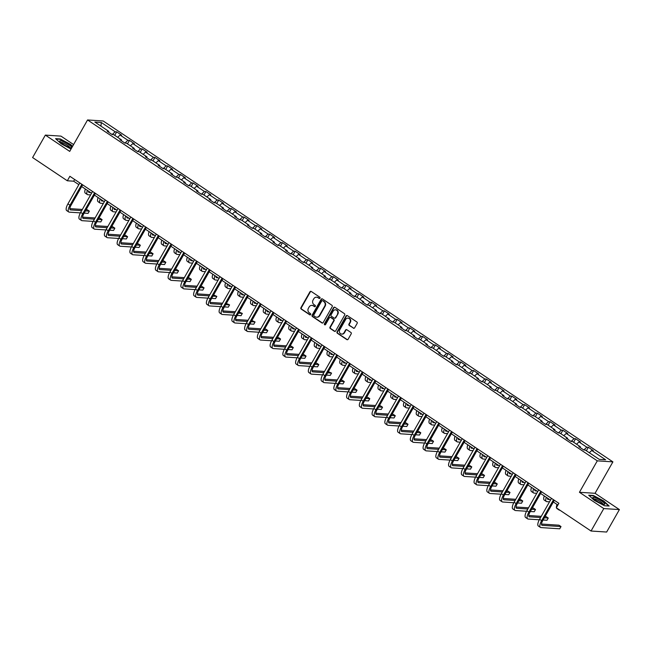 <?xml version="1.0" encoding="UTF-8"?>
<svg xmlns="http://www.w3.org/2000/svg" width="652" height="652" viewBox="0 0 652 652"><rect width="100%" height="100%" fill="white"/><g stroke="black" fill="none" stroke-linecap="round" stroke-linejoin="round"><path stroke-width="0.98" d="M319.985 298.16A0.725 0.66 -86.3 0 0 319.773 297.165L311.248 291.468A1.035 0.945 -86.3 0 0 309.945 291.811L300.931 307.679A1.035 0.945 -86.3 0 0 301.232 309.097L309.757 314.802A0.725 0.66 -86.3 0 0 310.67 314.557A0.725 0.66 -86.3 0 0 310.458 313.563L309.358 312.83A3.301 3.024 -86.3 0 1 308.388 308.29L309.146 306.97A3.301 3.024 -86.3 0 1 313.31 305.861L314.411 306.603A0.725 0.66 -86.3 0 0 315.323 306.358A0.725 0.66 -86.3 0 0 315.112 305.364L314.011 304.631A3.301 3.024 -86.3 0 1 313.05 300.091L313.799 298.771A3.301 3.024 -86.3 0 1 317.972 297.662L319.072 298.404A0.725 0.66 -86.3 0 0 319.985 298.16M353.319 328.176A1.035 0.945 -86.3 0 0 354.623 327.834L357.149 323.384A1.035 0.945 -86.3 0 0 356.848 321.966L347.386 315.633A1.035 0.945 -86.3 0 0 346.082 315.984L337.068 331.844A1.035 0.945 -86.3 0 0 337.369 333.262L346.831 339.594A1.035 0.945 -86.3 0 0 348.135 339.252L351.192 333.873A1.035 0.945 -86.3 0 0 350.89 332.455L346.84 329.749A1.035 0.945 -86.3 0 0 345.536 330.091L344.02 332.756A2.763 2.526 -86.3 0 1 341.697 334.077A2.763 2.526 -86.3 0 1 339.733 329.888L345.666 319.439A2.763 2.526 -86.3 0 1 347.989 318.119A2.763 2.526 -86.3 0 1 349.953 322.308L348.967 324.052A1.035 0.945 -86.3 0 0 349.268 325.47L353.743 328.209A1.035 0.945 -86.3 0 0 353.963 328.315M579.441 492.284L603.793 508.568L591.038 531.021L606.645 532.04L619.4 509.587L595.048 493.303L612.904 461.869L597.297 460.85L579.441 492.284L595.048 493.303M73.586 144.565L60.962 136.121L45.355 135.103L69.707 151.394L87.564 119.96L597.297 460.85M45.355 135.103L32.6 157.556L67.327 180.783L73.66 181.199L78.843 184.663M591.038 531.021L556.311 507.794L558.862 503.303L69.878 176.293L67.327 180.783M332.202 306.701A1.035 0.945 -86.3 0 0 331.901 305.283L322.438 298.95A1.035 0.945 -86.3 0 0 321.134 299.301L312.121 315.169A1.035 0.945 -86.3 0 0 312.422 316.579L321.892 322.911A1.035 0.945 -86.3 0 0 323.188 322.569L332.202 306.701M334.908 307.296L344.378 313.62A1.035 0.945 -86.3 0 1 344.68 315.038L335.666 330.906A1.035 0.945 -86.3 0 1 334.362 331.257L330.311 328.543A1.035 0.945 -86.3 0 1 330.01 327.125L333.661 320.694A1.035 0.945 -86.3 0 0 333.359 319.276L330.678 317.475A1.035 0.945 -86.3 0 0 329.374 317.826L325.568 324.525A0.725 0.66 -86.3 0 1 324.957 324.867A0.725 0.66 -86.3 0 1 324.443 323.767L333.612 307.638A1.035 0.945 -86.3 0 1 334.908 307.296M612.904 461.869L103.171 120.979L87.564 119.96M588.357 447.296L586.816 447.199L578.968 441.95L580.508 442.056L575.61 438.772L574.07 438.674L566.221 433.425L567.762 433.531L562.863 430.247L561.323 430.149L553.475 424.9L555.015 425.006L550.117 421.722L548.577 421.624L540.728 416.375L542.268 416.481L537.362 413.197L535.83 413.099L527.981 407.85L529.522 407.956L524.615 404.672L523.075 404.574L515.235 399.326L516.775 399.431L511.869 396.147L510.329 396.049L502.488 390.801L504.029 390.907L499.122 387.622L497.582 387.524L489.742 382.276L491.282 382.382L486.376 379.097L484.835 378.999L476.995 373.751L478.527 373.857L473.629 370.572L472.089 370.475L464.24 365.226L465.781 365.332L460.882 362.047L459.342 361.95L451.494 356.701L453.034 356.799L448.136 353.523L446.596 353.425L438.747 348.176L440.287 348.274L435.389 344.998L433.849 344.9L426 339.651L427.541 339.749L422.635 336.473L421.102 336.375L413.254 331.126L414.794 331.224L409.888 327.948L408.348 327.85L400.507 322.601L402.048 322.699L397.141 319.423L395.601 319.325L387.761 314.077L389.301 314.174L384.395 310.898L382.854 310.8L375.014 305.552L376.554 305.649L371.648 302.373L370.108 302.275L362.267 297.027L363.8 297.125L358.902 293.848L357.361 293.75L349.513 288.502L351.053 288.6L346.155 285.323L344.615 285.226L336.766 279.977L338.306 280.075L333.408 276.798L331.868 276.701L324.02 271.452L325.56 271.55L320.662 268.274L319.121 268.176L311.273 262.927L312.813 263.025L307.907 259.749L306.375 259.651L298.526 254.402L300.067 254.5L295.16 251.224L293.62 251.126L285.78 245.877L287.32 245.975L282.414 242.699L280.873 242.601L273.033 237.352L274.573 237.45L269.667 234.174L268.127 234.076L260.287 228.828L261.827 228.925L256.921 225.649L255.38 225.543L247.54 220.303L249.072 220.4L244.174 217.124L242.634 217.018L234.785 211.778L236.326 211.876L231.427 208.599L229.887 208.493L222.039 203.253L223.579 203.351L218.681 200.074L217.14 199.968L209.292 194.728L210.832 194.826L205.934 191.549L204.394 191.444L196.545 186.203L198.086 186.301L193.179 183.025L191.647 182.919L183.799 177.678L185.339 177.776L180.433 174.5L178.892 174.394L171.052 169.153L172.593 169.251L167.686 165.975L166.146 165.869L158.306 160.628L159.846 160.726L154.94 157.45L153.399 157.344L145.559 152.103L147.099 152.201L142.193 148.925L140.653 148.819L132.812 143.579L134.345 143.676L129.446 140.4L127.906 140.294L120.058 135.054L121.598 135.151L116.7 131.875L115.16 131.769L101.264 122.478L94.858 122.063L108.745 131.354L107.205 131.256L112.111 134.532L113.652 134.63L121.492 139.878L119.952 139.781L124.858 143.057L126.398 143.155L134.239 148.403L132.706 148.306L137.605 151.582L139.145 151.68L146.993 156.928L145.453 156.83L150.351 160.107L151.892 160.205L159.74 165.453L158.2 165.355L163.098 168.632L164.638 168.729L172.487 173.978L170.946 173.88L175.844 177.157L177.385 177.254L185.233 182.503L183.693 182.405L188.599 185.681L190.131 185.779L197.98 191.028L196.439 190.93L201.346 194.206L202.886 194.304L210.726 199.553L209.186 199.455L214.092 202.731L215.633 202.829L223.473 208.078L221.933 207.98L226.839 211.256L228.379 211.354L236.22 216.603L234.679 216.505L239.586 219.781L241.126 219.879L248.966 225.127L247.434 225.03L252.332 228.306L253.872 228.404L261.721 233.652L260.181 233.555L265.079 236.831L266.619 236.929L274.468 242.177L272.927 242.079L277.825 245.356L279.366 245.454L287.214 250.702L285.674 250.604L290.572 253.881L292.112 253.987L299.961 259.227L298.42 259.129L303.327 262.406L304.859 262.512L312.707 267.752L311.167 267.654L316.073 270.93L317.614 271.036L325.454 276.277L323.914 276.179L328.82 279.455L330.36 279.561L338.201 284.802L336.66 284.704L341.567 287.98L343.107 288.086L350.947 293.327L349.407 293.229L354.313 296.505L355.853 296.611L363.694 301.852L362.162 301.754L367.06 305.03L368.6 305.136L376.448 310.376L374.908 310.279L379.806 313.555L381.347 313.661L389.195 318.901L387.655 318.804L392.553 322.08L394.093 322.186L401.942 327.426L400.401 327.328L405.299 330.605L406.84 330.711L414.688 335.951L413.148 335.853L418.054 339.13L419.586 339.236L427.435 344.476L425.895 344.378L430.801 347.655L432.341 347.76L440.181 353.001L438.641 352.903L443.547 356.179L445.088 356.285L452.928 361.534L451.388 361.428L456.294 364.704L457.834 364.81L465.675 370.059L464.134 369.953L469.041 373.237L470.581 373.335L478.421 378.584L476.889 378.478L481.787 381.762L483.328 381.86L491.176 387.109L489.636 387.003L494.534 390.287L496.074 390.385L503.923 395.634L502.382 395.528L507.28 398.812L508.821 398.91L516.669 404.158L515.129 404.053L520.027 407.337L521.567 407.435L529.416 412.683L527.875 412.577L532.782 415.862L534.314 415.96L542.162 421.208L540.622 421.102L545.528 424.387L547.069 424.485L554.909 429.733L553.369 429.627L558.275 432.912L559.815 433.009L567.656 438.258L566.115 438.152L571.022 441.437L572.562 441.534L580.402 446.783L578.862 446.677L583.768 449.962L585.309 450.059L599.196 459.35L605.61 459.766L591.723 450.475L593.263 450.581L588.357 447.296L586.384 450.776M583.858 449.962L586.816 447.199M576.555 444.208L578.968 441.95M580.402 446.783L580.321 447.655M571.111 441.437L574.07 438.674M563.809 435.683L566.221 433.425M567.656 438.258L567.574 439.13M558.365 432.912L561.323 430.149M551.062 427.158L553.475 424.9M554.909 429.733L554.828 430.605M545.61 424.387L548.577 421.624M538.316 418.633L540.728 416.375M542.162 421.208L542.081 422.08M532.863 415.862L535.83 413.099M525.569 410.108L527.981 407.85M529.416 412.683L529.334 413.555M520.117 407.337L523.075 404.574M512.822 401.583L515.235 399.326M516.669 404.158L516.588 405.031M507.37 398.812L510.329 396.049M500.076 393.058L502.488 390.801M503.923 395.634L503.833 396.506M494.623 390.287L497.582 387.524M487.329 384.533L489.742 382.276M491.176 387.109L491.086 387.981M481.877 381.762L484.835 378.999M474.574 376.008L476.995 373.751M478.421 378.584L478.34 379.456M469.13 373.237L472.089 370.475M461.828 367.483L464.24 365.226M465.675 370.059L465.593 370.931M456.384 364.712L459.342 361.95M449.081 358.959L451.494 356.701M452.928 361.534L452.847 362.406M443.637 356.188L446.596 353.425M436.335 350.434L438.747 348.176M440.181 353.001L440.1 353.881M430.882 347.663L433.849 344.9M423.588 341.909L426 339.651M427.435 344.476L427.353 345.356M418.136 339.138L421.102 336.375M410.841 333.384L413.254 331.126M414.688 335.951L414.607 336.831M405.389 330.613L408.348 327.85M398.095 324.859L400.507 322.601M401.942 327.426L401.86 328.306M392.643 322.088L395.601 319.325M385.348 316.334L387.761 314.077M389.195 318.901L389.105 319.782M379.896 313.563L382.854 310.8M372.602 307.809L375.014 305.552M376.448 310.376L376.359 311.257M367.149 305.038L370.108 302.275M359.847 299.284L362.267 297.027M363.694 301.852L363.612 302.732M354.403 296.513L357.361 293.75M347.1 290.759L349.513 288.502M350.947 293.327L350.866 294.199M341.656 287.988L344.615 285.226M334.354 282.234L336.766 279.977M338.201 284.802L338.119 285.674M328.91 279.463L331.868 276.701M321.607 273.71L324.02 271.452M325.454 276.277L325.372 277.149M316.155 270.939L319.121 268.176M308.861 265.185L311.273 262.927M312.707 267.752L312.626 268.624M303.408 262.414L306.375 259.651M296.114 256.66L298.526 254.402M299.961 259.227L299.879 260.099M290.662 253.889L293.62 251.126M283.367 248.135L285.78 245.877M287.214 250.702L287.133 251.574M277.915 245.364L280.873 242.601M270.621 239.602L273.033 237.352M274.468 242.177L274.378 243.049M265.168 236.839L268.127 234.076M257.874 231.077L260.287 228.828M261.721 233.652L261.631 234.524M252.422 228.314L255.38 225.543M245.119 222.552L247.54 220.303M248.966 225.127L248.885 225.999M239.675 219.789L242.634 217.018M232.373 214.027L234.785 211.778M236.22 216.603L236.138 217.475M226.929 211.264L229.887 208.493M219.626 205.502L222.039 203.253M223.473 208.078L223.392 208.95M214.174 202.739L217.14 199.968M206.88 196.977L209.292 194.728M210.726 199.553L210.645 200.425M201.427 194.214L204.394 191.444M194.133 188.452L196.545 186.203M197.98 191.028L197.898 191.9M188.681 185.69L191.647 182.919M181.386 179.928L183.799 177.678M185.233 182.503L185.152 183.375M175.934 177.165L178.892 174.394M168.64 171.403L171.052 169.153M172.487 173.978L172.405 174.85M163.187 168.64L166.146 165.869M155.893 162.878L158.306 160.628M159.74 165.453L159.65 166.325M150.441 160.115L153.399 157.344M143.138 154.353L145.559 152.103M146.993 156.928L146.904 157.8M137.694 151.59L140.653 148.819M130.392 145.828L132.812 143.579M134.239 148.403L134.157 149.275M124.948 143.065L127.906 140.294M117.645 137.303L120.058 135.054M121.492 139.878L121.411 140.75M112.201 134.54L115.16 131.769M100.97 126.154L101.264 122.478M108.745 131.354L108.664 132.226M603.793 508.568L619.4 509.587M81.671 186.562L91.59 193.188M94.426 195.087L104.336 201.712M107.172 203.611L117.083 210.237M119.919 212.136L129.829 218.762M132.666 220.661L142.576 227.287M145.412 229.186L155.323 235.812M158.159 237.711L168.069 244.337M170.905 246.236L180.816 252.862M183.652 254.761L193.571 261.387M196.399 263.286L206.317 269.912M209.153 271.811L219.064 278.437M221.9 280.336L231.81 286.962M234.647 288.86L244.557 295.486M247.393 297.385L257.304 304.011M260.14 305.91L270.05 312.536M272.886 314.435L282.797 321.061M285.633 322.96L295.543 329.586M298.38 331.485L308.298 338.111M311.126 340.01L321.045 346.636M323.881 348.535L333.791 355.161M336.628 357.06L346.538 363.694M349.374 365.585L359.285 372.219M362.121 374.109L372.031 380.744M374.867 382.634L384.778 389.268M387.614 391.159L397.524 397.793M400.361 399.684L410.271 406.318M413.107 408.209L423.026 414.843M425.854 416.734L435.772 423.368M438.609 425.259L448.519 431.893M451.355 433.784L461.266 440.418M464.102 442.309L474.012 448.943M476.848 450.834L486.759 457.468M489.595 459.358L499.505 465.993M502.342 467.883L512.252 474.517M515.088 476.408L524.999 483.042M527.835 484.941L537.753 491.567M540.581 493.466L550.5 500.092M553.336 501.991L557.884 505.031M589.302 452.732L591.723 450.475M74.638 179.471L73.66 181.199M114.719 135.347L116.7 131.875M127.474 143.872L129.446 140.4M140.221 152.397L142.193 148.925M152.967 160.922L154.94 157.45M165.714 169.447L167.686 165.975M178.461 177.972L180.433 174.5M191.207 186.496L193.179 183.025M203.954 195.021L205.934 191.549M216.7 203.546L218.681 200.074M229.447 212.071L231.427 208.599M242.202 220.596L244.174 217.124M254.948 229.121L256.921 225.649M267.695 237.646L269.667 234.174M280.442 246.179L282.414 242.699M293.188 254.704L295.16 251.224M305.935 263.229L307.907 259.749M318.681 271.754L320.662 268.274M331.428 280.278L333.408 276.798M344.174 288.803L346.155 285.323M356.929 297.328L358.902 293.848M369.676 305.853L371.648 302.373M382.422 314.378L384.395 310.898M395.169 322.903L397.141 319.423M407.916 331.428L409.888 327.948M420.662 339.953L422.635 336.473M433.409 348.478L435.389 344.998M446.155 357.003L448.136 353.523M458.902 365.527L460.882 362.047M471.657 374.052L473.629 370.572M484.403 382.577L486.376 379.097M497.15 391.102L499.122 387.622M509.897 399.627L511.869 396.147M522.643 408.152L524.615 404.672M535.39 416.677L537.362 413.197M548.136 425.202L550.117 421.722M560.883 433.727L562.863 430.247M573.63 442.252L575.61 438.772M72.592 146.309L70.522 144.394L60.286 138.966L55.591 138.656L61.125 143.782L71.044 149.039M609.164 506.033L603.63 500.915L593.393 495.487L588.699 495.186L594.233 500.304L604.469 505.732L609.164 506.033M319.586 298.486A0.725 0.66 -86.3 0 1 319.496 298.429L318.388 297.695A3.301 3.024 -86.3 0 0 316.79 297.214M312.137 305.413A3.301 3.024 -86.3 0 1 313.734 305.894L314.834 306.627A0.725 0.66 -86.3 0 0 314.932 306.685M311.028 291.362A1.035 0.945 -86.3 0 0 310.368 291.843L301.354 307.711A1.035 0.945 -86.3 0 0 301.656 309.13L310.181 314.826A0.725 0.66 -86.3 0 0 310.27 314.875M322.218 298.844A1.035 0.945 -86.3 0 0 321.558 299.325L312.544 315.193A1.035 0.945 -86.3 0 0 312.846 316.611L322.308 322.944A1.035 0.945 -86.3 0 0 322.536 323.05M322.618 300.776A0.725 0.66 -86.3 0 0 321.705 301.02L313.799 314.949A0.725 0.66 -86.3 0 0 314.011 315.935L315.169 316.717A3.301 3.024 -86.3 0 0 319.341 315.609L324.745 306.09A3.301 3.024 -86.3 0 0 323.783 301.558L323.042 300.8A0.725 0.66 -86.3 0 0 322.528 300.727M316.766 317.198A3.301 3.024 -86.3 0 0 319.765 315.641L319.341 315.609M323.042 300.8L324.207 301.583A3.301 3.024 -86.3 0 1 325.169 306.122L319.765 315.641M330.45 317.369A1.035 0.945 -86.3 0 1 331.102 317.508L333.783 319.301A1.035 0.945 -86.3 0 1 334.085 320.719L330.434 327.157A1.035 0.945 -86.3 0 0 330.735 328.575L334.786 331.281A1.035 0.945 -86.3 0 0 335.006 331.387M334.688 307.182A1.035 0.945 -86.3 0 0 334.028 307.662L324.867 323.799A0.725 0.66 -86.3 0 0 325.169 324.843M337.459 314.011A2.763 2.526 -86.3 0 0 335.495 309.822A2.763 2.526 -86.3 0 0 333.164 311.143L331.077 314.826A1.035 0.945 -86.3 0 0 331.379 316.244L334.068 318.037A1.035 0.945 -86.3 0 0 335.364 317.695L337.883 314.044A2.763 2.526 -86.3 0 0 335.707 309.847M334.712 318.176A1.035 0.945 -86.3 0 0 335.788 317.72L335.364 317.695M337.883 314.044L335.788 317.72M348.201 318.143A2.763 2.526 -86.3 0 1 350.377 322.341L349.39 324.077A1.035 0.945 -86.3 0 0 349.692 325.495L353.743 328.209M341.909 334.085A2.763 2.526 -86.3 0 0 344.443 332.781L344.02 332.756M346.611 329.635A1.035 0.945 -86.3 0 0 345.959 330.116L344.443 332.781M347.157 315.527A1.035 0.945 -86.3 0 0 346.505 316.008L337.491 331.876A1.035 0.945 -86.3 0 0 337.793 333.294L347.255 339.619A1.035 0.945 -86.3 0 0 347.483 339.733M88.493 191.117A5.257 1.866 123.8 0 0 88.868 192.381A5.257 1.866 123.8 0 0 89.234 192.503L90.701 192.593M90.604 194.915L87.963 194.744A7.889 2.804 -56.2 0 1 87.401 194.565A7.889 2.804 -56.2 0 1 87.401 190.392M87.401 194.565L85.363 193.196A7.889 2.804 -56.2 0 1 85.363 189.023M80.408 212.878L69.324 212.153A7.889 2.804 -56.2 0 1 68.762 211.973L66.724 210.612A7.889 2.804 -56.2 0 1 67.938 203.848L79.821 182.943M68.762 211.973A7.889 2.804 -56.2 0 1 69.984 205.217L81.859 184.304M82.657 184.834L71.035 205.282A5.257 1.866 123.8 0 0 70.22 209.789A5.257 1.866 123.8 0 0 70.595 209.911L81.679 210.637M85.453 210.881L89.348 211.134L87.303 209.765L86.121 209.691M69.846 208.632L82.348 209.447M89.348 211.134L88.069 213.375L84.173 213.122M68.949 147.254A6.838 1.288 29.6 0 0 71.117 147.825A6.838 1.288 29.6 0 0 69.674 145.306A6.838 1.288 29.6 0 0 62.494 141.28A6.838 1.288 29.6 0 0 59.902 141.451A6.838 1.288 29.6 0 0 68.949 147.254M69.78 147.548A5.175 0.97 29.6 0 0 67.441 145.29A5.175 0.97 29.6 0 0 62.812 142.821A5.175 0.97 29.6 0 0 60.823 142.454M55.974 139.015L60.359 139.308L70.277 144.565L72.445 146.57M601.568 500.972A6.838 1.288 29.6 0 0 595.154 497.639A6.838 1.288 29.6 0 0 593.01 497.973A6.838 1.288 29.6 0 0 596.091 500.614A6.838 1.288 29.6 0 0 604.225 504.346A6.838 1.288 29.6 0 0 601.568 500.972M602.888 504.069A5.175 0.97 29.6 0 0 600.443 501.747A5.175 0.97 29.6 0 0 593.931 498.984M589.082 495.544L593.467 495.83L603.385 501.086L608.699 506.009M101.239 199.642A5.257 1.866 123.8 0 0 101.614 200.906A5.257 1.866 123.8 0 0 101.981 201.028L103.448 201.118M103.35 203.44L100.71 203.269A7.889 2.804 -56.2 0 1 100.147 203.09A7.889 2.804 -56.2 0 1 100.147 198.917M100.147 203.09L98.11 201.721A7.889 2.804 -56.2 0 1 98.11 197.548M113.986 208.167A5.257 1.866 123.8 0 0 114.361 209.431A5.257 1.866 123.8 0 0 114.728 209.553L116.195 209.642M116.097 211.965L113.456 211.794A7.889 2.804 -56.2 0 1 112.894 211.615A7.889 2.804 -56.2 0 1 112.894 207.442M112.894 211.615L110.856 210.246A7.889 2.804 -56.2 0 1 110.856 206.073M93.154 221.403L82.07 220.678A7.889 2.804 -56.2 0 1 81.508 220.498L79.471 219.137A7.889 2.804 -56.2 0 1 80.685 212.373L92.568 191.468M81.508 220.498A7.889 2.804 -56.2 0 1 82.731 213.742L94.605 192.829M95.404 193.359L83.782 213.807A5.257 1.866 123.8 0 0 82.975 218.314A5.257 1.866 123.8 0 0 83.342 218.436L94.426 219.162M98.199 219.406L102.095 219.659L100.049 218.29L98.876 218.216M82.592 217.157L95.102 217.972M102.095 219.659L100.816 221.908L96.92 221.647M105.901 229.928L94.817 229.202A7.889 2.804 -56.2 0 1 94.255 229.023L92.217 227.662A7.889 2.804 -56.2 0 1 93.44 220.898L105.314 199.993M94.255 229.023A7.889 2.804 -56.2 0 1 95.477 222.267L107.36 201.354M108.15 201.884L96.537 222.332A5.257 1.866 123.8 0 0 95.722 226.839A5.257 1.866 123.8 0 0 96.088 226.961L107.172 227.687M110.946 227.931L114.842 228.184L112.796 226.814L111.622 226.741M95.339 225.682L107.849 226.497M114.842 228.184L113.562 230.433L109.666 230.172M126.732 216.692A5.257 1.866 123.8 0 0 127.107 217.955A5.257 1.866 123.8 0 0 127.482 218.078L128.941 218.167M128.843 220.49L126.203 220.319A7.889 2.804 -56.2 0 1 125.649 220.14A7.889 2.804 -56.2 0 1 125.649 215.967M125.649 220.14L123.603 218.77A7.889 2.804 -56.2 0 1 123.603 214.598M139.479 225.217A5.257 1.866 123.8 0 0 139.854 226.48A5.257 1.866 123.8 0 0 140.229 226.603L141.688 226.692M141.598 229.015L138.949 228.844A7.889 2.804 -56.2 0 1 138.395 228.665A7.889 2.804 -56.2 0 1 138.395 224.492M138.395 228.665L136.35 227.303A7.889 2.804 -56.2 0 1 136.35 223.123M152.226 233.742A5.257 1.866 123.8 0 0 152.601 235.005A5.257 1.866 123.8 0 0 152.975 235.127L154.434 235.217M154.345 237.54L151.696 237.369A7.889 2.804 -56.2 0 1 151.142 237.189A7.889 2.804 -56.2 0 1 151.142 233.017M151.142 237.189L149.096 235.828A7.889 2.804 -56.2 0 1 149.096 231.647M118.656 238.453L107.564 237.727A7.889 2.804 -56.2 0 1 107.001 237.548L104.964 236.187A7.889 2.804 -56.2 0 1 106.186 229.422L118.061 208.518M107.001 237.548A7.889 2.804 -56.2 0 1 108.224 230.792L120.107 209.879M120.897 210.409L109.283 230.857A5.257 1.866 123.8 0 0 108.468 235.364A5.257 1.866 123.8 0 0 108.835 235.486L119.919 236.211M123.693 236.456L127.588 236.709L125.543 235.339L124.369 235.266M108.085 234.207L120.596 235.022M127.588 236.709L126.317 238.958L122.413 238.697M131.402 246.978L120.31 246.252A7.889 2.804 -56.2 0 1 119.756 246.073L117.71 244.712A7.889 2.804 -56.2 0 1 118.933 237.947L130.808 217.043M119.756 246.073A7.889 2.804 -56.2 0 1 120.97 239.317L132.853 218.404M133.644 218.933L122.03 239.382A5.257 1.866 123.8 0 0 121.215 243.889A5.257 1.866 123.8 0 0 121.59 244.011L132.666 244.736M136.439 244.981L140.335 245.233L138.289 243.864L137.116 243.791M120.832 242.731L133.342 243.546M140.335 245.233L139.063 247.483L135.16 247.222M144.149 255.502L133.057 254.777A7.889 2.804 -56.2 0 1 132.503 254.598L130.457 253.237A7.889 2.804 -56.2 0 1 131.68 246.472L143.554 225.568M132.503 254.598A7.889 2.804 -56.2 0 1 133.725 247.841L145.6 226.929M146.39 227.458L134.777 247.907A5.257 1.866 123.8 0 0 133.962 252.414A5.257 1.866 123.8 0 0 134.336 252.536L145.412 253.261M149.186 253.506L153.081 253.758L151.044 252.397L149.862 252.316M133.578 251.256L146.089 252.071M153.081 253.758L151.81 256.008L147.914 255.747M164.972 242.267A5.257 1.866 123.8 0 0 165.347 243.53A5.257 1.866 123.8 0 0 165.722 243.652L167.189 243.742M167.091 246.065L164.443 245.894A7.889 2.804 -56.2 0 1 163.888 245.714A7.889 2.804 -56.2 0 1 163.888 241.542M163.888 245.714L161.843 244.353A7.889 2.804 -56.2 0 1 161.843 240.172M156.896 264.027L145.803 263.302A7.889 2.804 -56.2 0 1 145.249 263.123L143.204 261.762A7.889 2.804 -56.2 0 1 144.426 254.997L156.301 234.092M145.249 263.123A7.889 2.804 -56.2 0 1 146.472 256.366L158.346 235.453M159.137 235.983L147.523 256.432A5.257 1.866 123.8 0 0 146.708 260.939A5.257 1.866 123.8 0 0 147.083 261.061L158.159 261.786M161.932 262.031L165.828 262.283L163.791 260.922L162.609 260.841M146.325 259.781L158.835 260.596M165.828 262.283L164.557 264.533L160.661 264.272M177.719 250.792A5.257 1.866 123.8 0 0 178.094 252.055A5.257 1.866 123.8 0 0 178.469 252.177L179.936 252.267M179.838 254.59L177.197 254.419A7.889 2.804 -56.2 0 1 176.635 254.239A7.889 2.804 -56.2 0 1 176.635 250.066M176.635 254.239L174.589 252.878A7.889 2.804 -56.2 0 1 174.589 248.697M169.642 272.552L158.55 271.827A7.889 2.804 -56.2 0 1 157.996 271.648L155.95 270.287A7.889 2.804 -56.2 0 1 157.173 263.522L169.047 242.617M157.996 271.648A7.889 2.804 -56.2 0 1 159.218 264.891L171.093 243.978M171.883 244.508L160.27 264.957A5.257 1.866 123.8 0 0 159.455 269.463A5.257 1.866 123.8 0 0 159.83 269.586L170.905 270.311M174.679 270.556L178.575 270.808L176.537 269.447L175.355 269.366M159.072 268.306L171.582 269.121M178.575 270.808L177.303 273.058L173.408 272.797M190.465 259.317A5.257 1.866 123.8 0 0 190.84 260.58A5.257 1.866 123.8 0 0 191.215 260.702L192.682 260.792M192.584 263.115L189.944 262.943A7.889 2.804 -56.2 0 1 189.382 262.764A7.889 2.804 -56.2 0 1 189.382 258.591M189.382 262.764L187.336 261.403A7.889 2.804 -56.2 0 1 187.336 257.222M182.389 281.077L171.305 280.36A7.889 2.804 -56.2 0 1 170.742 280.181L168.697 278.812A7.889 2.804 -56.2 0 1 169.919 272.047L181.802 251.142M170.742 280.181A7.889 2.804 -56.2 0 1 171.965 273.416L183.84 252.503M184.63 253.033L173.016 273.481A5.257 1.866 123.8 0 0 172.201 277.988A5.257 1.866 123.8 0 0 172.576 278.111L183.66 278.836M187.426 279.08L191.329 279.333L189.284 277.972L188.102 277.891M171.826 276.831L184.329 277.646M191.329 279.333L190.05 281.582L186.154 281.322M203.22 267.842A5.257 1.866 123.8 0 0 203.595 269.105A5.257 1.866 123.8 0 0 203.962 269.227L205.429 269.325M205.331 271.639L202.69 271.468A7.889 2.804 -56.2 0 1 202.128 271.289A7.889 2.804 -56.2 0 1 202.128 267.116M202.128 271.289L200.091 269.928A7.889 2.804 -56.2 0 1 200.091 265.747M195.135 289.602L184.051 288.885A7.889 2.804 -56.2 0 1 183.489 288.706L181.452 287.336A7.889 2.804 -56.2 0 1 182.666 280.572L194.549 259.667M183.489 288.706A7.889 2.804 -56.2 0 1 184.712 281.941L196.586 261.028M197.385 261.558L185.763 282.006A5.257 1.866 123.8 0 0 184.948 286.513A5.257 1.866 123.8 0 0 185.323 286.635L196.407 287.361M200.18 287.605L204.076 287.858L202.03 286.497L200.849 286.415M184.573 285.356L197.075 286.171M204.076 287.858L202.796 290.107L198.901 289.855M215.967 276.366A5.257 1.866 123.8 0 0 216.342 277.63A5.257 1.866 123.8 0 0 216.708 277.752L218.175 277.85M218.078 280.164L215.437 279.993A7.889 2.804 -56.2 0 1 214.875 279.814A7.889 2.804 -56.2 0 1 214.875 275.641M214.875 279.814L212.837 278.453A7.889 2.804 -56.2 0 1 212.837 274.272M207.882 298.127L196.798 297.41A7.889 2.804 -56.2 0 1 196.236 297.23L194.198 295.861A7.889 2.804 -56.2 0 1 195.413 289.097L207.295 268.192M196.236 297.23A7.889 2.804 -56.2 0 1 197.458 290.466L209.333 269.553M210.131 270.083L198.51 290.531A5.257 1.866 123.8 0 0 197.703 295.038A5.257 1.866 123.8 0 0 198.069 295.16L209.153 295.886M212.927 296.13L216.823 296.383L213.603 294.94M197.32 293.881L209.83 294.696M216.823 296.383L215.543 298.632L211.647 298.38M228.713 284.891A5.257 1.866 123.8 0 0 229.088 286.155A5.257 1.866 123.8 0 0 229.455 286.277L230.922 286.375M230.824 288.689L228.184 288.518A7.889 2.804 -56.2 0 1 227.621 288.339A7.889 2.804 -56.2 0 1 227.621 284.166M227.621 288.339L225.584 286.978A7.889 2.804 -56.2 0 1 225.584 282.797M220.629 306.652L209.545 305.935A7.889 2.804 -56.2 0 1 208.982 305.755L206.945 304.386A7.889 2.804 -56.2 0 1 208.167 297.622L220.042 276.717M208.982 305.755A7.889 2.804 -56.2 0 1 210.205 298.991L222.087 278.078M222.878 278.608L211.264 299.056A5.257 1.866 123.8 0 0 210.449 303.563A5.257 1.866 123.8 0 0 210.816 303.685L221.9 304.411M225.673 304.655L229.569 304.908L226.35 303.465M210.066 302.406L222.577 303.221M229.569 304.908L228.29 307.157L224.394 306.905M241.46 293.416A5.257 1.866 123.8 0 0 241.835 294.68A5.257 1.866 123.8 0 0 242.21 294.802L243.669 294.9M243.571 297.222L240.93 297.043A7.889 2.804 -56.2 0 1 240.376 296.864A7.889 2.804 -56.2 0 1 240.376 292.691M240.376 296.864L238.33 295.503A7.889 2.804 -56.2 0 1 238.33 291.322M233.383 315.177L222.291 314.46A7.889 2.804 -56.2 0 1 221.737 314.28L219.691 312.911A7.889 2.804 -56.2 0 1 220.914 306.147L232.788 285.242M221.737 314.28A7.889 2.804 -56.2 0 1 222.951 307.516L234.834 286.603M235.625 287.133L224.011 307.581A5.257 1.866 123.8 0 0 223.196 312.088A5.257 1.866 123.8 0 0 223.563 312.21L234.647 312.936M238.42 313.18L242.316 313.433L239.097 311.99M222.813 310.931L235.323 311.746M242.316 313.433L241.044 315.682L237.141 315.429M254.207 301.941A5.257 1.866 123.8 0 0 254.582 303.204A5.257 1.866 123.8 0 0 254.956 303.327L256.415 303.424M256.326 305.747L253.677 305.568A7.889 2.804 -56.2 0 1 253.123 305.389A7.889 2.804 -56.2 0 1 253.123 301.216M253.123 305.389L251.077 304.028A7.889 2.804 -56.2 0 1 251.077 299.847M246.13 323.702L235.038 322.984A7.889 2.804 -56.2 0 1 234.484 322.805L232.438 321.436A7.889 2.804 -56.2 0 1 233.66 314.671L245.535 293.767M234.484 322.805A7.889 2.804 -56.2 0 1 235.698 316.041L247.581 295.128M248.371 295.666L236.757 316.106A5.257 1.866 123.8 0 0 235.942 320.613A5.257 1.866 123.8 0 0 236.317 320.735L247.393 321.46M251.167 321.705L255.062 321.958L251.843 320.515M235.559 319.456L248.07 320.271M255.062 321.958L253.791 324.207L249.887 323.954M266.953 310.466A5.257 1.866 123.8 0 0 267.328 311.729A5.257 1.866 123.8 0 0 267.703 311.852L269.162 311.949M269.072 314.272L266.423 314.093A7.889 2.804 -56.2 0 1 265.869 313.914A7.889 2.804 -56.2 0 1 265.869 309.741M265.869 313.914L263.824 312.552A7.889 2.804 -56.2 0 1 263.824 308.372M258.877 332.227L247.784 331.509A7.889 2.804 -56.2 0 1 247.23 331.33L245.185 329.961A7.889 2.804 -56.2 0 1 246.407 323.196L258.282 302.292M247.23 331.33A7.889 2.804 -56.2 0 1 248.453 324.566L260.327 303.661M261.118 304.191L249.504 324.631A5.257 1.866 123.8 0 0 248.689 329.146A5.257 1.866 123.8 0 0 249.064 329.26L260.14 329.985M263.913 330.23L267.809 330.482L265.772 329.121L264.59 329.04M248.306 327.98L260.816 328.795M267.809 330.482L266.538 332.732L262.642 332.479M279.7 318.991A5.257 1.866 123.8 0 0 280.075 320.254A5.257 1.866 123.8 0 0 280.45 320.377L281.917 320.474M281.819 322.797L279.17 322.618A7.889 2.804 -56.2 0 1 278.616 322.438A7.889 2.804 -56.2 0 1 278.616 318.266M278.616 322.438L276.57 321.077A7.889 2.804 -56.2 0 1 276.57 316.896M271.623 340.76L260.531 340.034A7.889 2.804 -56.2 0 1 259.977 339.855L257.931 338.486A7.889 2.804 -56.2 0 1 259.154 331.721L271.028 310.817M259.977 339.855A7.889 2.804 -56.2 0 1 261.199 333.09L273.074 312.186M273.864 312.715L262.251 333.156A5.257 1.866 123.8 0 0 261.436 337.671A5.257 1.866 123.8 0 0 261.811 337.785L272.886 338.51M276.66 338.755L280.556 339.007L278.518 337.646L277.336 337.565M261.053 336.505L273.563 337.32M280.556 339.007L279.284 341.257L275.388 341.004M292.446 327.516A5.257 1.866 123.8 0 0 292.821 328.779A5.257 1.866 123.8 0 0 293.196 328.901L294.663 328.999M294.565 331.322L291.925 331.143A7.889 2.804 -56.2 0 1 291.362 330.963A7.889 2.804 -56.2 0 1 291.362 326.791M291.362 330.963L289.317 329.602A7.889 2.804 -56.2 0 1 289.317 325.421M284.37 349.285L273.278 348.559A7.889 2.804 -56.2 0 1 272.723 348.38L270.678 347.011A7.889 2.804 -56.2 0 1 271.9 340.246L283.775 319.341M272.723 348.38A7.889 2.804 -56.2 0 1 273.946 341.615L285.82 320.711M286.611 321.24L274.997 341.681A5.257 1.866 123.8 0 0 274.182 346.196A5.257 1.866 123.8 0 0 274.557 346.31L285.633 347.035M289.406 347.28L293.302 347.532L291.265 346.171L290.083 346.09M273.799 345.03L286.31 345.845M293.302 347.532L292.031 349.782L288.135 349.529M305.193 336.041A5.257 1.866 123.8 0 0 305.568 337.304A5.257 1.866 123.8 0 0 305.943 337.426L307.41 337.524M307.312 339.847L304.671 339.668A7.889 2.804 -56.2 0 1 304.109 339.488A7.889 2.804 -56.2 0 1 304.109 335.315M304.109 339.488L302.063 338.127A7.889 2.804 -56.2 0 1 302.063 333.946M297.116 357.809L286.032 357.084A7.889 2.804 -56.2 0 1 285.47 356.905L283.424 355.536A7.889 2.804 -56.2 0 1 284.647 348.771L296.53 327.866M285.47 356.905A7.889 2.804 -56.2 0 1 286.693 350.14L298.567 329.236M299.358 329.765L287.744 350.205A5.257 1.866 123.8 0 0 286.929 354.721A5.257 1.866 123.8 0 0 287.304 354.835L298.388 355.56M302.153 355.805L306.057 356.057L304.011 354.696L302.83 354.615M286.554 353.555L299.056 354.37M306.057 356.057L304.777 358.307L300.882 358.054M317.948 344.566A5.257 1.866 123.8 0 0 318.323 345.829A5.257 1.866 123.8 0 0 318.689 345.951L320.156 346.049M320.059 348.372L317.418 348.192A7.889 2.804 -56.2 0 1 316.856 348.013A7.889 2.804 -56.2 0 1 316.856 343.84M316.856 348.013L314.818 346.652A7.889 2.804 -56.2 0 1 314.818 342.471M309.863 366.334L298.779 365.609A7.889 2.804 -56.2 0 1 298.217 365.43L296.179 364.06A7.889 2.804 -56.2 0 1 297.393 357.296L309.276 336.391M298.217 365.43A7.889 2.804 -56.2 0 1 299.439 358.665L311.314 337.76M312.112 338.29L300.49 358.73A5.257 1.866 123.8 0 0 299.684 363.245A5.257 1.866 123.8 0 0 300.05 363.36L311.134 364.085M314.908 364.329L318.804 364.582L316.758 363.221L315.576 363.14M299.301 362.08L311.811 362.895M318.804 364.582L317.524 366.832L313.628 366.579M330.694 353.091A5.257 1.866 123.8 0 0 331.069 354.354A5.257 1.866 123.8 0 0 331.436 354.476L332.903 354.574M332.805 356.897L330.165 356.725A7.889 2.804 -56.2 0 1 329.602 356.546A7.889 2.804 -56.2 0 1 329.602 352.365M329.602 356.546L327.565 355.177A7.889 2.804 -56.2 0 1 327.565 350.996M322.61 374.859L311.526 374.134A7.889 2.804 -56.2 0 1 310.963 373.955L308.926 372.585A7.889 2.804 -56.2 0 1 310.14 365.821L322.023 344.916M310.963 373.955A7.889 2.804 -56.2 0 1 312.186 367.19L324.06 346.285M324.859 346.815L313.237 367.255A5.257 1.866 123.8 0 0 312.43 371.77A5.257 1.866 123.8 0 0 312.797 371.885L323.881 372.61M327.654 372.854L331.55 373.107L328.331 371.664M312.047 370.605L324.557 371.42M331.55 373.107L330.271 375.356L326.375 375.104M343.441 361.615A5.257 1.866 123.8 0 0 343.816 362.879A5.257 1.866 123.8 0 0 344.183 363.001L345.65 363.099M345.552 365.422L342.911 365.25A7.889 2.804 -56.2 0 1 342.349 365.071A7.889 2.804 -56.2 0 1 342.349 360.89M342.349 365.071L340.311 363.702A7.889 2.804 -56.2 0 1 340.311 359.529M335.356 383.384L324.272 382.659A7.889 2.804 -56.2 0 1 323.71 382.479L321.672 381.11A7.889 2.804 -56.2 0 1 322.895 374.346L334.769 353.441M323.71 382.479A7.889 2.804 -56.2 0 1 324.932 375.715L336.815 354.81M337.606 355.34L325.992 375.78A5.257 1.866 123.8 0 0 325.177 380.295A5.257 1.866 123.8 0 0 325.544 380.409L336.628 381.135M340.401 381.379L344.297 381.64L342.251 380.271L341.077 380.189M324.794 379.13L337.304 379.945M344.297 381.64L343.017 383.881L339.121 383.629M356.188 370.14A5.257 1.866 123.8 0 0 356.562 371.404A5.257 1.866 123.8 0 0 356.937 371.526L358.396 371.624M358.298 373.946L355.658 373.775A7.889 2.804 -56.2 0 1 355.104 373.596A7.889 2.804 -56.2 0 1 355.104 369.415M355.104 373.596L353.058 372.227A7.889 2.804 -56.2 0 1 353.058 368.054M348.111 391.909L337.019 391.184A7.889 2.804 -56.2 0 1 336.465 391.004L334.419 389.635A7.889 2.804 -56.2 0 1 335.641 382.871L347.516 361.966M336.465 391.004A7.889 2.804 -56.2 0 1 337.679 384.24L349.562 363.335M350.352 363.865L338.738 384.313A5.257 1.866 123.8 0 0 337.923 388.82A5.257 1.866 123.8 0 0 338.298 388.934L349.374 389.66M353.148 389.904L357.043 390.165L354.998 388.796L353.824 388.714M337.54 387.655L350.051 388.47M357.043 390.165L355.772 392.406L351.868 392.154M368.934 378.665A5.257 1.866 123.8 0 0 369.309 379.929A5.257 1.866 123.8 0 0 369.684 380.051L371.143 380.149M371.053 382.471L368.404 382.3A7.889 2.804 -56.2 0 1 367.85 382.121A7.889 2.804 -56.2 0 1 367.85 377.94M367.85 382.121L365.805 380.752A7.889 2.804 -56.2 0 1 365.805 376.579M360.858 400.434L349.765 399.709A7.889 2.804 -56.2 0 1 349.211 399.529L347.166 398.16A7.889 2.804 -56.2 0 1 348.388 391.396L360.263 370.491M349.211 399.529A7.889 2.804 -56.2 0 1 350.426 392.765L362.308 371.86M363.099 372.39L351.485 392.838A5.257 1.866 123.8 0 0 350.67 397.345A5.257 1.866 123.8 0 0 351.045 397.459L362.121 398.185M365.894 398.429L369.79 398.69L367.744 397.321L366.571 397.239M350.287 396.18L362.797 396.995M369.79 398.69L368.519 400.931L364.615 400.678M381.681 387.19A5.257 1.866 123.8 0 0 382.056 388.453A5.257 1.866 123.8 0 0 382.431 388.576L383.889 388.673M383.8 390.996L381.151 390.825A7.889 2.804 -56.2 0 1 380.597 390.646A7.889 2.804 -56.2 0 1 380.597 386.465M380.597 390.646L378.551 389.277A7.889 2.804 -56.2 0 1 378.551 385.104M373.604 408.959L362.512 408.233A7.889 2.804 -56.2 0 1 361.958 408.054L359.912 406.685A7.889 2.804 -56.2 0 1 361.135 399.92L373.009 379.016M361.958 408.054A7.889 2.804 -56.2 0 1 363.18 401.29L375.055 380.385M375.845 380.915L364.232 401.363A5.257 1.866 123.8 0 0 363.417 405.87A5.257 1.866 123.8 0 0 363.792 405.984L374.867 406.709M378.641 406.954L382.537 407.215L380.499 405.846L379.317 405.772M363.034 404.705L375.544 405.52M382.537 407.215L381.265 409.456L377.369 409.203M394.427 395.715A5.257 1.866 123.8 0 0 394.802 396.978A5.257 1.866 123.8 0 0 395.177 397.101L396.644 397.198M396.546 399.521L393.898 399.35A7.889 2.804 -56.2 0 1 393.343 399.171A7.889 2.804 -56.2 0 1 393.343 394.99M393.343 399.171L391.298 397.801A7.889 2.804 -56.2 0 1 391.298 393.629M386.351 417.484L375.259 416.758A7.889 2.804 -56.2 0 1 374.704 416.579L372.659 415.21A7.889 2.804 -56.2 0 1 373.881 408.445L385.756 387.541M374.704 416.579A7.889 2.804 -56.2 0 1 375.927 409.815L387.801 388.91M388.592 389.44L376.978 409.888A5.257 1.866 123.8 0 0 376.163 414.395A5.257 1.866 123.8 0 0 376.538 414.509L387.614 415.234M391.387 415.479L395.283 415.74L393.246 414.37L392.064 414.297M375.78 413.229L388.29 414.044M395.283 415.74L394.012 417.981L390.116 417.728M407.174 404.24A5.257 1.866 123.8 0 0 407.549 405.511A5.257 1.866 123.8 0 0 407.924 405.625L409.391 405.723M409.293 408.046L406.652 407.875A7.889 2.804 -56.2 0 1 406.09 407.696A7.889 2.804 -56.2 0 1 406.09 403.515M406.09 407.696L404.044 406.326A7.889 2.804 -56.2 0 1 404.044 402.154M399.097 426.009L388.005 425.283A7.889 2.804 -56.2 0 1 387.451 425.104L385.405 423.735A7.889 2.804 -56.2 0 1 386.628 416.978L398.502 396.066M387.451 425.104A7.889 2.804 -56.2 0 1 388.673 418.339L400.548 397.435M401.339 397.964L389.725 418.413A5.257 1.866 123.8 0 0 388.91 422.92A5.257 1.866 123.8 0 0 389.285 423.034L400.361 423.759M404.134 424.004L408.03 424.265L405.992 422.895L404.81 422.822M388.527 421.754L401.037 422.569M408.03 424.265L406.758 426.506L402.863 426.253M419.921 412.765A5.257 1.866 123.8 0 0 420.296 414.036A5.257 1.866 123.8 0 0 420.67 414.15L422.137 414.248M422.04 416.571L419.399 416.4A7.889 2.804 -56.2 0 1 418.837 416.22A7.889 2.804 -56.2 0 1 418.837 412.04M418.837 416.22L416.791 414.851A7.889 2.804 -56.2 0 1 416.791 410.678M411.844 434.534L400.76 433.808A7.889 2.804 -56.2 0 1 400.198 433.629L398.152 432.26A7.889 2.804 -56.2 0 1 399.374 425.503L411.257 404.59M400.198 433.629A7.889 2.804 -56.2 0 1 401.42 426.864L413.295 405.96M414.085 406.489L402.471 426.938A5.257 1.866 123.8 0 0 401.656 431.445A5.257 1.866 123.8 0 0 402.031 431.559L413.115 432.284M416.881 432.529L420.784 432.789L418.739 431.42L417.557 431.347M401.282 430.279L413.784 431.094M420.784 432.789L419.505 435.031L415.609 434.778M432.675 421.29A5.257 1.866 123.8 0 0 433.05 422.561A5.257 1.866 123.8 0 0 433.417 422.675L434.884 422.773M434.786 425.096L432.146 424.925A7.889 2.804 -56.2 0 1 431.583 424.745A7.889 2.804 -56.2 0 1 431.583 420.564M431.583 424.745L429.546 423.376A7.889 2.804 -56.2 0 1 429.546 419.203M424.591 443.058L413.507 442.333A7.889 2.804 -56.2 0 1 412.944 442.154L410.907 440.785A7.889 2.804 -56.2 0 1 412.121 434.028L424.004 413.115M412.944 442.154A7.889 2.804 -56.2 0 1 414.167 435.389L426.041 414.485M426.84 415.014L415.218 435.463A5.257 1.866 123.8 0 0 414.411 439.97A5.257 1.866 123.8 0 0 414.778 440.092L425.862 440.809M429.635 441.054L433.531 441.314L431.485 439.945L430.304 439.872M414.028 438.804L426.538 439.619M433.531 441.314L432.252 443.556L428.356 443.303M445.422 429.823A5.257 1.866 123.8 0 0 445.797 431.086A5.257 1.866 123.8 0 0 446.164 431.2L447.631 431.298M447.533 433.621L444.892 433.45A7.889 2.804 -56.2 0 1 444.33 433.27A7.889 2.804 -56.2 0 1 444.33 429.089M444.33 433.27L442.292 431.901A7.889 2.804 -56.2 0 1 442.292 427.728M437.337 451.583L426.253 450.858A7.889 2.804 -56.2 0 1 425.691 450.679L423.653 449.309A7.889 2.804 -56.2 0 1 424.868 442.553L436.75 421.64M425.691 450.679A7.889 2.804 -56.2 0 1 426.913 443.914L438.788 423.009M439.587 423.539L427.965 443.988A5.257 1.866 123.8 0 0 427.158 448.494A5.257 1.866 123.8 0 0 427.525 448.617L438.609 449.334M442.382 449.578L446.278 449.839L444.232 448.47L443.058 448.397M426.775 447.329L439.285 448.144M446.278 449.839L444.998 452.081L441.102 451.828M458.169 438.348A5.257 1.866 123.8 0 0 458.543 439.611A5.257 1.866 123.8 0 0 458.91 439.725L460.377 439.823M460.279 442.146L457.639 441.974A7.889 2.804 -56.2 0 1 457.076 441.795A7.889 2.804 -56.2 0 1 457.076 437.614M457.076 441.795L455.039 440.426A7.889 2.804 -56.2 0 1 455.039 436.253M450.084 460.108L439 459.383A7.889 2.804 -56.2 0 1 438.437 459.204L436.4 457.834A7.889 2.804 -56.2 0 1 437.622 451.078L449.497 430.165M438.437 459.204A7.889 2.804 -56.2 0 1 439.66 452.439L451.543 431.534M452.333 432.064L440.719 452.512A5.257 1.866 123.8 0 0 439.904 457.019A5.257 1.866 123.8 0 0 440.271 457.142L451.355 457.859M455.129 458.111L459.024 458.364L456.979 456.995L455.805 456.922M439.521 455.854L452.032 456.669M459.024 458.364L457.745 460.605L453.849 460.353M470.915 446.873A5.257 1.866 123.8 0 0 471.29 448.136A5.257 1.866 123.8 0 0 471.665 448.25L473.124 448.348M473.026 450.671L470.385 450.499A7.889 2.804 -56.2 0 1 469.831 450.32A7.889 2.804 -56.2 0 1 469.831 446.139M469.831 450.32L467.786 448.951A7.889 2.804 -56.2 0 1 467.786 444.778M462.838 468.633L451.746 467.908A7.889 2.804 -56.2 0 1 451.192 467.728L449.147 466.359A7.889 2.804 -56.2 0 1 450.369 459.603L462.244 438.69M451.192 467.728A7.889 2.804 -56.2 0 1 452.406 460.964L464.289 440.059M465.08 440.589L453.466 461.037A5.257 1.866 123.8 0 0 452.651 465.544A5.257 1.866 123.8 0 0 453.026 465.667L464.102 466.384M467.875 466.636L471.771 466.889L469.725 465.52L468.552 465.447M452.268 464.379L464.778 465.194M471.771 466.889L470.499 469.13L466.596 468.878M483.662 455.398A5.257 1.866 123.8 0 0 484.037 456.661A5.257 1.866 123.8 0 0 484.412 456.775L485.87 456.873M485.781 459.195L483.132 459.024A7.889 2.804 -56.2 0 1 482.578 458.845A7.889 2.804 -56.2 0 1 482.578 454.664M482.578 458.845L480.532 457.476A7.889 2.804 -56.2 0 1 480.532 453.303M475.585 477.158L464.493 476.433A7.889 2.804 -56.2 0 1 463.939 476.253L461.893 474.884A7.889 2.804 -56.2 0 1 463.116 468.128L474.99 447.215M463.939 476.253A7.889 2.804 -56.2 0 1 465.153 469.489L477.036 448.584M477.826 449.114L466.213 469.562A5.257 1.866 123.8 0 0 465.398 474.069A5.257 1.866 123.8 0 0 465.772 474.191L476.848 474.909M480.622 475.161L484.517 475.414L482.472 474.045L481.298 473.971M465.015 472.904L477.525 473.719M484.517 475.414L483.246 477.655L479.35 477.403M496.408 463.922A5.257 1.866 123.8 0 0 496.783 465.186A5.257 1.866 123.8 0 0 497.158 465.3L498.617 465.398M498.527 467.72L495.879 467.549A7.889 2.804 -56.2 0 1 495.324 467.37A7.889 2.804 -56.2 0 1 495.324 463.189M495.324 467.37L493.279 466.001A7.889 2.804 -56.2 0 1 493.279 461.828M488.332 485.683L477.24 484.958A7.889 2.804 -56.2 0 1 476.685 484.778L474.64 483.409A7.889 2.804 -56.2 0 1 475.862 476.653L487.737 455.74M476.685 484.778A7.889 2.804 -56.2 0 1 477.908 478.014L489.782 457.109M490.573 457.639L478.959 478.087A5.257 1.866 123.8 0 0 478.144 482.594A5.257 1.866 123.8 0 0 478.519 482.716L489.595 483.434M493.368 483.686L497.264 483.939L495.227 482.57L494.045 482.496M477.761 481.429L490.271 482.252M497.264 483.939L495.993 486.18L492.097 485.927M509.155 472.447A5.257 1.866 123.8 0 0 509.53 473.711A5.257 1.866 123.8 0 0 509.905 473.825L511.372 473.922M511.274 476.245L508.625 476.074A7.889 2.804 -56.2 0 1 508.071 475.895A7.889 2.804 -56.2 0 1 508.071 471.714M508.071 475.895L506.025 474.526A7.889 2.804 -56.2 0 1 506.025 470.353M501.078 494.208L489.986 493.482A7.889 2.804 -56.2 0 1 489.432 493.303L487.386 491.934A7.889 2.804 -56.2 0 1 488.609 485.178L500.483 464.265M489.432 493.303A7.889 2.804 -56.2 0 1 490.654 486.539L502.529 465.634M503.32 466.164L491.706 486.612A5.257 1.866 123.8 0 0 490.891 491.119A5.257 1.866 123.8 0 0 491.266 491.241L502.342 491.958M506.115 492.211L510.011 492.464L507.973 491.095L506.791 491.021M490.508 489.954L503.018 490.777M510.011 492.464L508.739 494.705L504.844 494.452M521.902 480.972A5.257 1.866 123.8 0 0 522.276 482.236A5.257 1.866 123.8 0 0 522.651 482.35L524.118 482.447M524.021 484.77L521.38 484.599A7.889 2.804 -56.2 0 1 520.818 484.42A7.889 2.804 -56.2 0 1 520.818 480.239M520.818 484.42L518.772 483.05A7.889 2.804 -56.2 0 1 518.772 478.878M513.825 502.733L502.733 502.007A7.889 2.804 -56.2 0 1 502.179 501.828L500.133 500.467A7.889 2.804 -56.2 0 1 501.355 493.703L513.23 472.79M502.179 501.828A7.889 2.804 -56.2 0 1 503.401 495.064L515.276 474.159M516.066 474.689L504.452 495.137A5.257 1.866 123.8 0 0 503.637 499.644A5.257 1.866 123.8 0 0 504.012 499.766L515.088 500.483M518.862 500.736L522.757 500.989L520.72 499.619L519.538 499.546M503.254 498.478L515.765 499.302M522.757 500.989L521.486 503.23L517.59 502.977M534.648 489.497A5.257 1.866 123.8 0 0 535.023 490.76A5.257 1.866 123.8 0 0 535.398 490.874L536.865 490.972M536.767 493.295L534.127 493.124A7.889 2.804 -56.2 0 1 533.564 492.945A7.889 2.804 -56.2 0 1 533.564 488.772M533.564 492.945L531.519 491.575A7.889 2.804 -56.2 0 1 531.519 487.403M526.572 511.258L515.487 510.532A7.889 2.804 -56.2 0 1 514.925 510.353L512.879 508.992A7.889 2.804 -56.2 0 1 514.102 502.227L525.985 481.315M514.925 510.353A7.889 2.804 -56.2 0 1 516.148 503.588L528.022 482.684M528.813 483.213L517.199 503.662A5.257 1.866 123.8 0 0 516.384 508.169A5.257 1.866 123.8 0 0 516.759 508.291L527.843 509.008M531.608 509.261L535.512 509.514L533.466 508.144L532.285 508.071M516.009 507.003L528.511 507.827M535.512 509.514L534.232 511.755L530.337 511.502M547.403 498.022A5.257 1.866 123.8 0 0 547.778 499.285A5.257 1.866 123.8 0 0 548.145 499.399L549.612 499.497M549.514 501.82L546.873 501.649A7.889 2.804 -56.2 0 1 546.311 501.469A7.889 2.804 -56.2 0 1 546.311 497.297M546.311 501.469L544.273 500.1A7.889 2.804 -56.2 0 1 544.273 495.927M539.318 519.783L528.234 519.057A7.889 2.804 -56.2 0 1 527.672 518.878L525.634 517.517A7.889 2.804 -56.2 0 1 526.849 510.752L538.731 489.839M527.672 518.878A7.889 2.804 -56.2 0 1 528.894 512.113L540.769 491.209M541.567 491.738L529.946 512.187A5.257 1.866 123.8 0 0 529.139 516.694A5.257 1.866 123.8 0 0 529.505 516.816L540.589 517.533M544.363 517.786L548.259 518.038L546.213 516.669L545.031 516.596M528.756 515.528L541.266 516.351M548.259 518.038L546.979 520.28L543.083 520.027M559.889 510.19L559.62 510.174A7.889 2.804 -56.2 0 1 559.057 509.994A7.889 2.804 -56.2 0 1 558.593 509.326M559.057 509.994L557.02 508.625A7.889 2.804 -56.2 0 1 556.547 507.957M556.458 507.533A7.889 2.804 -56.2 0 1 557.02 504.452M554.314 500.263L542.7 520.712A5.257 1.866 123.8 0 0 541.885 525.219A5.257 1.866 123.8 0 0 542.252 525.341L561.005 526.563L559.726 528.805L540.981 527.582A7.889 2.804 -56.2 0 1 540.418 527.403L538.381 526.042A7.889 2.804 -56.2 0 1 539.595 519.277L551.478 498.364M540.418 527.403A7.889 2.804 -56.2 0 1 541.641 520.638L553.515 499.734M561.005 526.563L558.96 525.194L541.502 524.053M318.388 297.695L317.972 297.662M314.834 306.627L314.411 306.603M313.734 305.894L313.31 305.861M310.181 314.826L309.757 314.802M301.656 309.13L301.232 309.097M301.354 307.711L300.931 307.679M310.368 291.843L309.945 291.811M319.496 298.429L319.072 298.404M322.308 322.944L321.892 322.911M312.846 316.611L312.422 316.579M312.544 315.193L312.121 315.169M321.558 299.325L321.134 299.301M325.169 306.122L324.745 306.09M324.207 301.583L323.783 301.558M334.786 331.281L334.362 331.257M330.735 328.575L330.311 328.543M330.434 327.157L330.01 327.125M334.085 320.719L333.661 320.694M333.783 319.301L333.359 319.276M331.102 317.508L330.678 317.475M324.867 323.799L324.443 323.767M334.028 307.662L333.612 307.638M349.692 325.495L349.268 325.47M349.39 324.077L348.967 324.052M350.377 322.341L349.953 322.308M345.959 330.116L345.536 330.091M347.255 339.619L346.831 339.594M337.793 333.294L337.369 333.262M337.491 331.876L337.068 331.844M346.505 316.008L346.082 315.984M88.615 192.079L89.234 192.503M67.938 203.848L69.984 205.217M69.968 209.496L70.595 209.911M101.362 200.604L101.981 201.028M114.108 209.129L114.728 209.553M80.685 212.373L82.731 213.742M82.722 218.021L83.342 218.436M93.44 220.898L95.477 222.267M95.469 226.546L96.088 226.961M126.855 217.654L127.482 218.078M139.601 226.179L140.229 226.603M152.348 234.704L152.975 235.127M106.186 229.422L108.224 230.792M108.216 235.07L108.835 235.486M118.933 237.947L120.97 239.317M120.962 243.595L121.59 244.011M131.68 246.472L133.725 247.841M133.709 252.12L134.336 252.536M165.095 243.229L165.722 243.652M144.426 254.997L146.472 256.366M146.455 260.645L147.083 261.061M177.841 251.753L178.469 252.177M157.173 263.522L159.218 264.891M159.202 269.17L159.83 269.586M190.588 260.278L191.215 260.702M169.919 272.047L171.965 273.416M171.949 277.695L172.576 278.111M203.342 268.811L203.962 269.227M182.666 280.572L184.712 281.941M184.695 286.22L185.323 286.635M216.089 277.336L216.708 277.752M195.413 289.097L197.458 290.466M197.45 294.745L198.069 295.16M228.836 285.861L229.455 286.277M208.167 297.622L210.205 298.991M210.197 303.27L210.816 303.685M241.582 294.386L242.21 294.802M220.914 306.147L222.951 307.516M222.943 311.795L223.563 312.21M254.329 302.911L254.956 303.327M233.66 314.671L235.698 316.041M235.69 320.319L236.317 320.735M267.075 311.436L267.703 311.852M246.407 323.196L248.453 324.566M248.436 328.844L249.064 329.26M279.822 319.961L280.45 320.377M259.154 331.721L261.199 333.09M261.183 337.369L261.811 337.785M292.569 328.486L293.196 328.901M271.9 340.246L273.946 341.615M273.93 345.894L274.557 346.31M305.315 337.011L305.943 337.426M284.647 348.771L286.693 350.14M286.676 354.419L287.304 354.835M318.07 345.536L318.689 345.951M297.393 357.296L299.439 358.665M299.431 362.944L300.05 363.36M330.817 354.06L331.436 354.476M310.14 365.821L312.186 367.19M312.178 371.469L312.797 371.885M343.563 362.585L344.183 363.001M322.895 374.346L324.932 375.715M324.924 379.994L325.544 380.409M356.31 371.11L356.937 371.526M335.641 382.871L337.679 384.24M337.671 388.519L338.298 388.934M369.056 379.635L369.684 380.051M348.388 391.396L350.426 392.765M350.417 397.044L351.045 397.459M381.803 388.16L382.431 388.576M361.135 399.92L363.18 401.29M363.164 405.568L363.792 405.984M394.55 396.685L395.177 397.101M373.881 408.445L375.927 409.815M375.911 414.093L376.538 414.509M407.296 405.21L407.924 405.625M386.628 416.978L388.673 418.339M388.657 422.618L389.285 423.034M420.043 413.735L420.67 414.15M399.374 425.503L401.42 426.864M401.404 431.143L402.031 431.559M432.798 422.26L433.417 422.675M412.121 434.028L414.167 435.389M414.159 439.668L414.778 440.092M445.544 430.785L446.164 431.2M424.868 442.553L426.913 443.914M426.905 448.193L427.525 448.617M458.291 439.309L458.91 439.725M437.622 451.078L439.66 452.439M439.652 456.718L440.271 457.142M471.037 447.834L471.665 448.25M450.369 459.603L452.406 460.964M452.398 465.243L453.026 465.667M483.784 456.359L484.412 456.775M463.116 468.128L465.153 469.489M465.145 473.768L465.772 474.191M496.531 464.884L497.158 465.3M475.862 476.653L477.908 478.014M477.892 482.293L478.519 482.716M509.277 473.409L509.905 473.825M488.609 485.178L490.654 486.539M490.638 490.817L491.266 491.241M522.024 481.934L522.651 482.35M501.355 493.703L503.401 495.064M503.385 499.342L504.012 499.766M534.77 490.459L535.398 490.874M514.102 502.227L516.148 503.588M516.131 507.867L516.759 508.291M547.525 498.984L548.145 499.399M526.849 510.752L528.894 512.113M528.886 516.392L529.505 516.816M539.595 519.277L541.641 520.638M541.633 524.917L542.252 525.341M317.002 297.214L316.579 297.19M312.349 305.413L311.925 305.389M322.74 300.702L322.316 300.67M316.978 317.222L316.554 317.19M330.662 317.353L330.246 317.328M335.91 309.855L335.495 309.822M334.916 318.217L334.5 318.184M348.412 318.152L347.989 318.119M342.121 334.101L341.697 334.077"/></g></svg>
